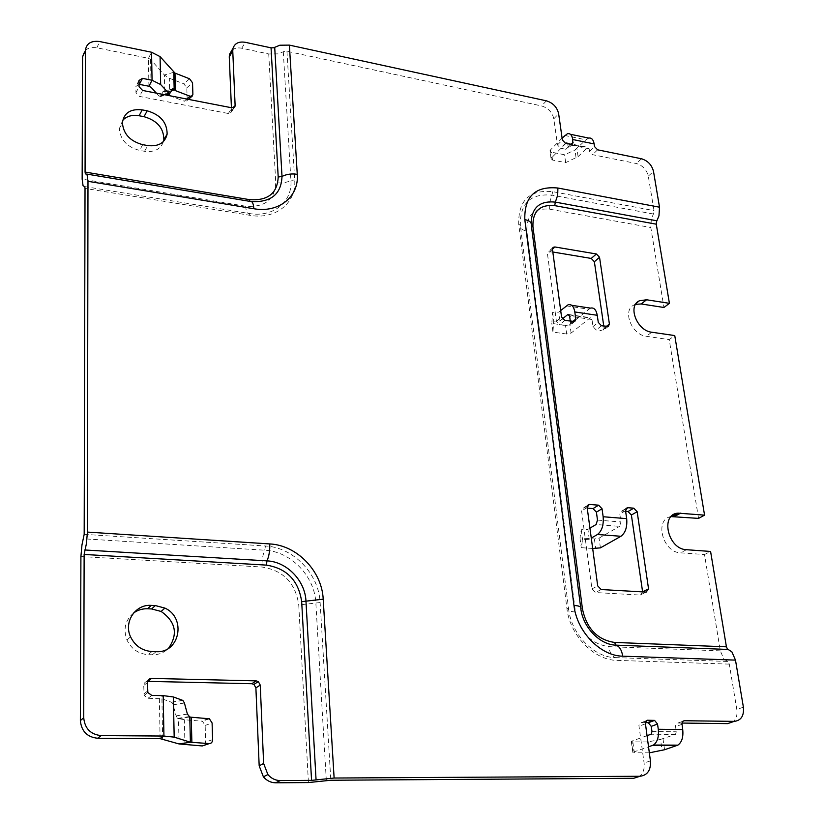 <?xml version="1.0" encoding="UTF-8"?>
<svg xmlns="http://www.w3.org/2000/svg" width="824" height="824" viewBox="0 0 824 824"><rect width="100%" height="100%" fill="white"/><g stroke="black" fill="none" stroke-linecap="round" stroke-linejoin="round"><path stroke-width="0.62" stroke-dasharray="4.12 3.09" d="M231.853 50.316C234.387 48.132 237.693 47.442 241.762 48.235L268.737 53.972L278.203 53.859L284.352 51.346L286.948 51.263L541.595 105.946C548.207 107.975 552.276 112.26 553.821 118.81L557.488 144.962L560.557 148.207L565.944 149.288L567.726 148.897L568.251 147.146L567.664 143.706M645.192 722.596L640.505 722.751L638.899 725.398L644.09 763.003C644.739 768.957 643.142 773.448 639.3 776.486M681.932 723.06L677.678 723.029L676.041 724.049L675.505 726.222L676.319 731.784L675.505 734.38L660.508 739.416L662.094 750.355M671.096 516.596C654.071 518.996 662.558 552.461 680.48 552.822L704.51 554.531L720.32 650.867L723.843 659.015L728.261 661.919L729.291 664.123L736.821 709.485C737.562 714.81 736.347 718.899 733.164 721.721M565.934 143.355L551.472 157.94L551.071 158.599L552.544 160.052L565.676 162.647L578.087 156.632L587.8 147.342L589.15 148.804L589.551 151.472L592.59 154.675L636.324 163.513C642.627 165.397 646.624 169.61 648.292 176.13L654.019 210.625L653.823 212.983L651.341 218.999L650.806 227.517L663.938 307.486M588.738 138.082L585.926 139.822L574.946 150.05L576.089 157.94M562.102 138.102L550.38 150.03L549.979 150.689L551.452 152.162L564.564 154.778L574.946 150.05M565.676 162.647L564.564 154.778M698.567 518.389L669.212 339.591L674.753 335.574M635.603 304.324L634.037 304.983C621.996 310.174 631.606 334.935 646.304 336.295L669.212 339.591M587.244 508.109L583.526 507.862L581.59 510.921L591.941 588.913L595.433 592.549L640.238 595.052L642.617 591.9M625.622 511.323L621.718 511.055L619.823 514.083L620.946 521.973L619.514 526.361L596.082 524.517M570.311 321.236L570.599 323.348L569.59 325.696L568.179 325.923L573.37 321.69M552.832 252L548.228 251.856L547.476 253.916L556.416 321.298L559.661 324.697L568.179 325.923M603.776 326.108L604.085 328.199L603.055 330.568L601.757 330.743L607.072 326.582M590.437 308.125L569.909 324.419L565.521 325.377L566.696 334.029L571.094 333.071L590.283 317.714L591.993 319.516L593.002 326.592L596.205 329.95L601.757 330.743M649.281 752.837L634.346 752.806L632.832 741.858L647.849 741.94L660.508 739.416M646.85 735.739L631.812 741.116L633.326 752.106L632.791 752.374L634.346 752.806M633.326 752.106L648.426 746.863M631.812 741.116L631.277 741.404L632.832 741.858M649.394 752.837L647.849 741.94M147.815 681.366C145.312 681.561 143.953 682.942 143.737 685.486L144.128 695.435L148.052 698.268L161.916 698.793L171.588 702.264L173.112 704.829L176.089 715.871L177.582 718.394L184.349 719.723L202.457 721.247L205.155 725.429L205.629 742.012C205.495 744.515 204.373 745.833 202.271 745.947M133.601 613.015C125.238 620.142 123.023 629.145 126.968 640.032C131.387 649.034 138.483 653.916 148.248 654.658L152.347 654.792C158.764 654.864 164.172 652.69 168.57 648.261M82.565 56.877C83.471 49.77 88.24 46.741 96.861 47.792L148.433 58.308L150.565 59.4L164.378 74.994L169.311 78.208L183.824 83.821L186.821 87.828L187.161 99.416L186.554 100.992L184.308 101.208L186.791 99.045M139.029 84.305L135.898 86.469L135.97 92.71L139.513 96.418L228.361 113.506L231.482 111.94L231.42 107.717M122.735 120.232L119.356 128.647C120.283 139.75 127.02 147.012 139.575 150.411L144.56 151.286C154.448 152.45 160.762 149.175 163.513 141.46M173.761 72.285L164.378 74.994L164.759 92.525L163.379 91.361L160.556 96.274L159.145 96.161L164.337 94.678M156.385 93.133L159.145 96.161M171.485 90.609L164.759 92.525L167.344 94.575M169.898 95.759L184.308 101.208M704.51 554.531L710.587 551.452M592.672 548.475L581.27 547.672L582.558 539.679L589.263 539.256L591.271 538.093M589.933 528.153L587.934 529.338L581.25 529.75L579.983 537.897L594.403 538.958L599.079 538.124L619.514 526.361M589.263 539.256L587.934 529.338M581.25 529.75L582.558 539.679M579.983 537.897L581.27 547.672M560.691 310.545L558.868 312.08L552.564 312.399L551.812 323.41L565.521 325.377M566.696 334.029L552.956 332.093L551.812 323.41M552.564 312.399L553.728 321.195L552.956 332.093M562.39 318.919L560.042 320.866L553.728 321.195M560.042 320.866L558.868 312.08M565.46 143.263L560.557 148.207M565.944 149.288L570.867 144.365M557.488 144.962L562.37 140.008M553.821 118.81L558.641 113.753M546.364 100.816L541.595 105.946M286.948 51.263L294.693 179.92C296.63 202.694 275.783 219.957 250.094 215.342L85.026 188.408M84.182 534.343L265.431 545.993C293.303 547.28 318.888 573.761 320.124 602.54L330.815 780.246M651.99 731.558L676.319 731.784M729.291 664.123L616.919 660.374C593.96 660.251 569.703 635.057 566.902 608.349L518.718 224.149C518.214 200.325 529.574 189.499 552.801 191.673L654.019 210.625M589.15 148.804L567.86 144.468M571.001 144.385L568.251 147.146M564.718 135.445L585.926 139.822M578.087 156.632L576.934 148.732M552.544 160.052L551.452 152.162M550.38 150.03L551.472 157.94M565.851 143.438L587.11 147.764M589.551 151.472L594.547 146.6M597.606 149.814L592.59 154.675M641.474 158.775L636.324 163.513M648.292 176.13L653.514 171.454M653.38 214.013L552.162 195.175C530.471 193.187 519.862 203.312 520.356 225.549C520.026 228.31 522.2 230.154 526.855 231.101C526.454 215.146 534.034 207.844 549.618 209.172L650.806 227.517M552.801 191.673L549.865 202.045L549.618 209.172M720.32 650.867L608.74 646.644C590.942 643.894 579.849 632.358 575.451 612.005L526.855 231.101M597.493 520.088L620.946 521.973M591.993 319.516L569.621 316.22M566.902 608.349L568.632 609.091L520.356 225.549L518.718 224.149M575.451 612.005C570.352 611.676 568.086 610.708 568.632 609.091C571.259 633.996 593.846 657.47 615.271 657.604C611.871 656.264 609.698 652.608 608.74 646.644M727.479 661.445L615.271 657.604L616.919 660.374M743.392 707.167L736.821 709.485M678.008 723.009L682.869 721.258M681.932 724.358L675.546 726.634M664.577 749.737L662.98 738.778M675.381 734.442L651.053 734.236M641.494 722.555L646.109 720.835M645.182 723.915L638.94 726.222M650.424 760.892L644.09 763.003M326.335 780.709L315.849 603.024C314.727 576.141 290.79 551.359 264.741 550.205L83.523 538.783M320.124 602.54L298.752 604.981L308.423 782.563M80.906 556.54L262.001 567.015C283.271 570.363 295.528 583.011 298.752 604.981M160.072 738.634L159.382 698.464L163.203 695.621M147.455 682.55L143.737 685.486M143.85 693.952L147.568 691.068M151.801 695.415L148.052 698.268M176.089 715.871L187.398 714.099M173.112 704.829L184.422 703.016M189.098 716.736L177.809 718.497M189.778 716.973L178.499 718.734L179.055 743.948M161.916 698.793L162.627 738.901M182.701 700.359L171.382 702.172M184.937 744.834L184.349 719.723M208.503 718.569L201.571 721.051M205.155 725.429L212.098 722.988M212.602 739.643L205.629 742.012M265.431 545.993L264.741 550.205C262.732 554.861 261.816 560.475 262.001 567.015M84.687 186.574L249.208 213.498C273.166 217.824 292.685 201.736 290.903 180.456C286.474 182.712 281.417 183.422 275.741 182.588C274.886 199.696 264.875 207.576 245.696 206.216L82.153 179.127M250.094 215.342L249.208 213.498C247.2 213.807 246.026 211.377 245.696 206.216M96.861 47.792L99.725 41.55M138.978 80.68L135.888 86.685M135.97 92.71L139.06 86.736M148.907 86.232L148.433 58.308L151.554 52.231M268.737 53.972L275.741 182.588M150.565 59.4L151.06 87.293M172.237 89.054L162.781 91.752M170.063 93.575L160.556 96.274M164.172 91.876L171.938 89.662M169.723 95.697L169.311 78.208M189.53 78.774L183.824 83.821M186.821 87.828L192.538 82.802M192.888 94.42L187.161 99.416M283.302 51.799L290.903 180.456L294.693 179.92M249.899 201.375L251.629 201.633M85.645 173.885L86.675 174.06M241.762 48.235L245.294 42.312M233.769 107.666L231.565 111.189M228.361 113.506L231.905 107.81M142.634 90.465L139.513 96.418M142.737 144.674L139.575 150.411M144.56 151.286L147.754 145.57M151.966 651.537L148.248 654.658M152.347 654.792L156.076 651.671M580.621 607.123L580.786 608.4L582.475 609.132M531.13 223.222L531.387 225.786M651.774 332.227L646.304 336.295M686.485 549.711L680.48 552.822M601.201 589.541L595.433 592.549M640.166 595.052L646.109 592.096M591.941 588.913L597.699 585.885M587.162 507.502L581.59 510.921M584.123 507.852L587.337 505.874M594.403 538.958L595.711 548.691M600.408 547.867L599.079 538.124M625.529 510.726L619.823 514.083M622.244 511.045L625.735 508.985M564.831 320.443L559.661 324.697M556.416 321.298L561.566 317.024M552.471 249.363L547.476 253.916M549.886 251.516L552.451 249.178M606.289 326.469L604.085 328.199M601.499 325.779L596.205 329.95M593.002 326.592L598.286 322.4M566.304 305.848L588.583 309.196M571.094 333.071L569.909 324.419M569.188 314.933L589.829 317.971M572.742 321.597L570.599 323.348M572.659 143.963L567.726 148.897M567.489 133.673L570.363 134.271M551.071 158.599L549.979 150.689M567.262 143.149L587.8 147.342M675.505 734.38L651.176 734.174M631.277 741.404L632.791 752.374M147.857 692.562L144.128 695.435M188.871 716.623L177.582 718.394M182.907 700.452L171.588 702.264M209.389 718.775L202.457 721.247M138.988 80.474L135.898 86.469M163.379 91.361L172.443 88.776M159.949 96.676L165.892 94.987M188.439 99.364L186.554 100.992M234.397 107.275L231.482 111.94M119.356 128.647L122.405 122.786M126.968 640.032L130.542 636.798M634.037 304.983L636.602 302.964M587.615 505.349L583.526 507.862M625.993 508.532L621.718 511.055M646.181 592.096L640.238 595.052M552.945 247.55L548.228 251.856M608.37 326.407L603.055 330.568M568.127 304.756L571.691 305.302M574.791 321.463L569.59 325.696M568.838 314.552L590.283 317.714"/><path stroke-width="1.24" d="M681.932 723.06L727.623 723.626L734.194 721.371C741.095 720.578 744.165 715.84 743.392 707.167L735.492 660.117L731.887 651.866L727.448 649.003L726.418 646.819L614.457 642.421C597.39 639.764 586.729 628.671 582.475 609.132L532.932 226.631C532.5 211.335 539.761 204.331 554.707 205.629L656.275 224.19L656.471 221.831L658.973 215.775L659.509 207.205L653.514 171.454C651.815 164.903 647.808 160.68 641.474 158.775L597.606 149.814L594.547 146.6L594.145 143.922L572.783 139.524L572.659 143.963L570.867 144.365L565.46 143.263L562.37 140.008L558.641 113.753C557.086 107.182 552.997 102.866 546.364 100.816L289.378 45.114L279.841 45.217L273.671 47.761L271.055 47.844L245.294 42.312C238.805 41.282 234.706 43.301 232.996 48.379L232.759 50.944L229.268 56.856L229.515 54.291L231.853 50.316M734.194 721.371L684.054 720.732L682.633 721.494L681.922 723.142L682.715 729.539C683.477 737.078 681.86 742.28 677.864 745.143L653.473 745.03C657.408 742.136 659.015 736.893 658.283 729.281L657.531 724.069L654.586 720.403L647.396 720.238L645.254 722.298L650.424 760.892C650.991 770.152 647.52 775.271 639.99 776.26L334.122 778.031L311.554 780.369L280.263 780.575C275.412 780.493 271.281 778.484 267.882 774.55L263.639 763.488L260.24 685.074L258.293 681.572L256.161 680.871L151.544 678.409C149.031 678.605 147.671 679.985 147.455 682.55L147.857 692.562L151.801 695.415L163.203 695.621L173.349 696.949L174.183 737.14L163.935 736.048L101.125 735.616C90.578 734.462 84.779 728.519 83.729 717.797L84.13 554.449L86.355 543.891L87.437 532.088L87.983 181.311L87.045 174.585L85.346 173.792L85.068 172.051L85.366 50.645C86.273 43.507 91.052 40.479 99.725 41.55L151.554 52.231L160.072 56.619L160.659 84.542L152.059 80.258L142.449 78.362L138.988 80.474L139.06 86.736L142.634 90.465L231.905 107.81L235.036 106.245L235.118 105.493L232.759 50.944M85.366 50.645L82.565 56.877L82.153 179.127L83.07 185.791L84.748 186.646L85.026 188.408L84.182 534.343L81.978 544.839L80.906 556.54L80.361 720.567L83.729 717.797M280.263 780.575L275.69 782.8L308.423 782.563L330.815 780.246L633.677 778.289L639.99 776.26M639.3 776.486L633.677 778.289M645.192 722.596L648.313 722.72L651.238 726.366L651.99 731.558L651.176 734.174L646.85 735.739M733.164 721.721L727.623 723.626M572.783 139.524C572 135.136 570.229 133.179 567.489 133.673L562.102 138.102M565.934 143.355L567.664 143.706M594.145 143.922C593.332 139.555 591.529 137.608 588.738 138.082L570.363 134.271M656.275 224.19L669.407 303.335L663.938 307.486L641.206 303.963L635.603 304.324M669.407 303.335L646.603 299.771L639.403 300.77C627.342 305.972 637.024 330.846 651.774 332.227L674.753 335.574L704.561 515.144L698.567 518.389L671.096 516.596M625.622 511.323L628.022 511.529L631.39 515.031L642.617 591.9M587.244 508.109L593.012 508.593L596.411 512.147L597.493 520.088L596.082 524.517L589.933 528.153M562.39 318.919L567.952 314.418L569.621 316.22L570.311 321.236M552.832 252L591.241 258.437L594.372 261.723L603.776 326.108M649.281 752.837L664.577 749.737L677.864 745.143M648.426 746.863L653.473 745.03M275.69 782.8C270.859 782.728 266.76 780.73 263.381 776.826L259.179 765.836L255.893 687.896L253.957 684.414L251.845 683.724L147.815 681.366L151.544 678.409M151.256 605.383C135.486 604.064 123.456 621.904 130.542 636.798C135.002 645.861 142.14 650.775 151.966 651.537L156.076 651.671C179.797 653.422 186.615 617.743 164.893 608.091L155.324 605.558L151.256 605.383L147.589 608.771C142.398 608.596 137.732 610.007 133.601 613.015M101.125 735.616L97.644 738.263C87.148 737.12 81.391 731.218 80.361 720.567M97.644 738.263L160.072 738.634L179.055 743.948L202.271 745.947L209.245 743.598L190.406 742.228L174.183 737.14M147.589 608.771L151.637 608.957L161.154 611.46L164.893 608.091M168.57 648.261C178.252 634.078 175.78 621.811 161.154 611.46M173.349 696.949L182.907 700.452L184.422 703.016L187.398 714.099L189.778 716.973L190.406 742.228L179.055 743.948M191.879 742.455L191.24 717.22L209.389 718.775L212.098 722.988L212.602 739.643C212.468 742.166 211.356 743.485 209.245 743.598M191.24 717.22L189.778 716.973M142.222 109.88C130.542 108.593 123.93 112.898 122.405 122.786C123.353 133.941 130.13 141.244 142.737 144.674L147.754 145.57C158.579 146.734 165.037 142.912 167.128 134.106C167.097 122.477 160.453 114.721 147.177 110.818L142.222 109.88L139.091 115.751C132.221 114.639 126.772 116.133 122.735 120.232M151.554 52.231L152.059 80.258L148.907 86.232L139.029 84.305M229.268 56.856L231.42 107.717M139.091 115.751L144.025 116.678C157.23 120.531 163.832 128.245 163.852 139.822L167.128 134.106M163.513 141.46L163.852 139.822M148.907 86.232L151.06 87.293L156.385 93.133M175.43 90.64L174.987 73.099L189.53 78.774L192.538 82.802L192.888 94.42L192.291 96.006L190.045 96.212L175.43 90.64L172.824 88.662L169.456 93.967L160.659 84.542M174.987 73.099L160.072 56.619M167.344 94.575L169.898 95.759M704.561 515.144L678.08 513.146C659.931 514.083 667.811 549.268 686.485 549.711L710.587 551.452L726.418 646.819M631.39 515.031L637.148 511.694L648.55 588.83L646.181 592.096L601.201 589.541L597.699 585.885L587.162 507.502L589.098 504.432L587.615 505.349M637.148 511.694L633.769 508.171L627.435 507.687L625.529 510.726L626.683 518.646C627.373 526.979 625.457 532.85 620.936 536.28L597.441 534.508C601.891 531.047 603.796 525.125 603.147 516.741L602.035 508.748L598.615 505.174L589.098 504.432M594.372 261.723L599.542 257.284L609.399 324.028L608.37 326.407L601.499 325.779L598.286 322.4L597.256 315.293L574.802 311.956L575.791 319.104L574.791 321.463L564.831 320.443L561.566 317.024L552.471 249.363L552.945 247.55M599.542 257.284L596.391 253.977L554.892 246.963L553.223 247.293M592.672 548.475L600.408 547.867L620.936 536.28M591.271 538.093L597.441 534.508M597.256 315.293C596.195 309.711 593.929 307.321 590.437 308.125L571.691 305.302M574.802 311.956C573.782 306.332 571.557 303.932 568.127 304.756L560.691 310.545M735.492 660.117L622.738 656.182C600.377 656.038 576.738 631.462 573.957 605.424L524.806 219.606C524.26 196.411 535.301 185.884 557.91 188.027L659.509 207.205M658.283 729.281L682.715 729.539M87.437 532.088L269.767 543.933C296.97 545.2 321.968 571.094 323.204 599.182L334.122 778.031M289.378 45.114L297.268 174.317C299.174 196.524 278.862 213.282 253.833 208.73L87.983 181.311M573.174 142.212L571.001 144.385M682.869 721.258L684.394 720.712M677.029 745.514L652.649 745.401M651.238 726.366L657.531 724.069M653.916 720.31L647.643 722.627M646.109 720.835L647.746 720.227M259.179 765.836L263.639 763.488M160.072 738.634L163.935 736.048L163.203 695.621M84.13 554.449L266.317 565.11C286.762 568.333 298.556 580.518 301.677 601.654L311.554 780.369M256.161 680.871L251.845 683.724M255.893 687.896L260.24 685.074M323.204 599.182L305.972 601.159C305.189 580.652 286.855 561.69 267.007 560.876L84.79 549.979M266.317 565.11L267.007 560.876C269.046 556.179 269.963 550.535 269.767 543.933M316.066 779.906L305.972 601.159L301.677 601.654M271.055 47.844L278.193 177.016C277.379 193.434 267.769 200.974 249.373 199.624L85.068 172.051M139.349 84.357L142.449 78.362M171.938 89.662L173.617 89.188M173.761 72.285L174.194 89.837L171.485 90.609M164.337 94.678L168.662 93.452M186.791 99.045L190.045 96.212M251.629 201.633C271.168 202.416 281.293 194.031 282.004 176.47L274.711 47.298M278.193 177.016L282.004 176.47C286.464 174.183 291.552 173.462 297.268 174.317M253.833 208.73C253.473 203.497 252.278 201.066 250.249 201.427L86.675 174.06M249.373 199.624L249.899 201.375M235.118 105.493L233.769 107.666M147.177 110.818L144.025 116.678M155.324 605.558L151.637 608.957M573.957 605.424C579.118 605.784 581.394 606.773 580.786 608.4C582.846 627.249 599.882 644.965 616.095 645.151L728.22 649.456M614.457 642.421L616.095 645.151C619.514 646.438 621.718 650.115 622.738 656.182M524.806 219.606C529.523 220.585 531.696 222.47 531.315 225.24L580.621 607.123M557.91 188.027L557.673 195.206L555.345 202.117C539.751 200.562 531.676 207.607 531.13 223.222M656.913 220.801L555.345 202.117L554.707 205.629M603.147 516.741L626.683 518.646M641.206 303.963L646.603 299.771M674.732 516.391L680.645 513.115M531.387 225.786L532.932 226.631M587.337 505.874L589.696 504.422M598.615 505.174L593.012 508.593M596.411 512.147L602.035 508.748M625.735 508.985L627.97 507.677M633.769 508.171L628.022 511.529M648.55 588.83L642.607 591.797M552.451 249.178L554.892 246.963M596.391 253.977L591.241 258.437M609.399 324.028L606.289 326.469M567.509 314.686L569.188 314.933M575.791 319.104L572.742 321.597M566.531 143.005L567.262 143.149M654.586 720.403L648.313 722.72M263.381 776.826L267.882 774.55M258.293 681.572L253.957 684.414M165.892 94.987L169.456 93.967M192.291 96.006L188.439 99.364M229.515 54.291L232.996 48.379M235.036 106.245L234.397 107.275M636.602 302.964L639.403 300.77M672.178 516.432L678.08 513.146M627.435 507.687L625.993 508.532M567.952 314.418L568.838 314.552"/></g></svg>
